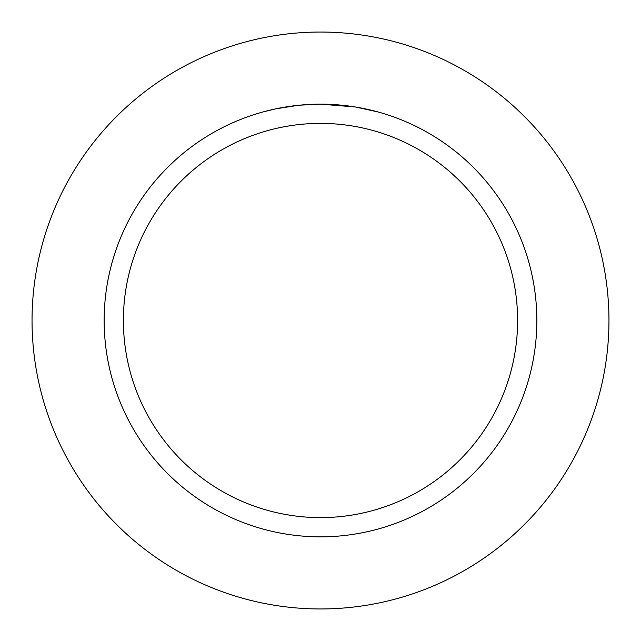 <?xml version="1.0" encoding="UTF-8"?>
<svg xmlns="http://www.w3.org/2000/svg" width="641" height="641" viewBox="0 0 641 641"><rect width="100%" height="100%" fill="white"/><g stroke="black" fill="none" stroke-linecap="round" stroke-linejoin="round"><path stroke-width="0.96" d="M320.5 32.05A288.45 288.45 0 0 1 608.95 320.5A288.45 288.45 0 0 1 320.5 608.95A288.45 288.45 0 0 1 32.05 320.5A288.45 288.45 0 0 1 320.5 32.05A288.45 288.45 0 0 1 608.95 320.5A288.45 288.45 0 0 1 320.5 608.95A288.45 288.45 0 0 1 32.05 320.5A288.45 288.45 0 0 1 320.5 32.05M355.09 106.943L320.5 104.163L327.15 104.267M327.615 104.283L338.496 104.916M341.268 105.164L345.299 105.589M320.5 104.163A216.338 216.338 0 0 1 536.837 320.5A216.338 216.338 0 0 1 320.5 536.837A216.338 216.338 0 0 1 104.163 320.5A216.338 216.338 0 0 1 320.5 104.163L299.459 105.188L318.184 104.179M356.003 107.095L378.358 112.047M320.5 123.392A197.108 197.108 0 0 1 517.607 320.5A197.108 197.108 0 0 1 320.5 517.607A197.108 197.108 0 0 1 123.392 320.5A197.108 197.108 0 0 1 320.5 123.392M298.538 105.276L275.71 108.85L262.65 112.039M291.663 106.094L293.29 105.877M303.177 104.86L304.619 104.747M305.412 104.691L306.374 104.627"/></g></svg>
